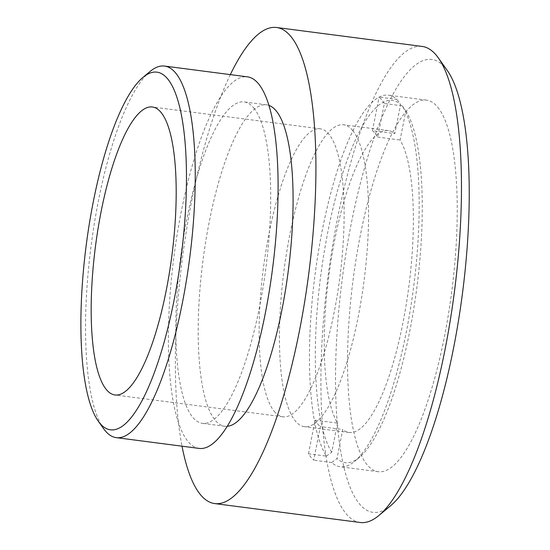 <?xml version="1.0" encoding="UTF-8"?>
<svg xmlns="http://www.w3.org/2000/svg" width="550" height="550" viewBox="0 0 550 550"><rect width="100%" height="100%" fill="white"/><g stroke="black" fill="none" stroke-linecap="round" stroke-linejoin="round"><path stroke-width="0.41" stroke-dasharray="2.75 2.06" d="M437.766 107.229A187.351 49.672 97.4 0 1 448.326 314.964A187.351 49.672 97.4 0 1 378.221 471.707A187.351 49.672 97.4 0 1 367.001 464.606A187.351 49.672 97.4 0 1 356.441 256.871A187.351 49.672 97.4 0 1 426.546 100.134A187.351 49.672 97.4 0 1 437.766 107.229M384.34 103.503A187.351 49.672 -82.6 0 0 381.783 99.949A187.351 49.672 -82.6 0 0 379.094 97.096L397.011 99.426A187.351 49.672 -82.6 0 0 388.479 95.184A187.351 49.672 -82.6 0 0 386.451 95.081A187.351 49.672 -82.6 0 0 318.704 249.92A187.351 49.672 -82.6 0 0 326.384 456.108L308.468 453.777A187.351 49.672 -82.6 0 0 311.025 457.332A187.351 49.672 -82.6 0 0 313.713 460.185L320.361 426.601L342.753 429.509L336.992 458.618L331.629 462.516A187.351 49.672 -82.6 0 0 340.154 466.751A187.351 49.672 -82.6 0 0 354.633 461.354A187.351 49.672 -82.6 0 0 406.237 332.303A187.351 49.672 -82.6 0 0 402.249 105.834L384.34 103.503L377.685 137.088A152.219 40.363 -82.6 0 0 375.148 133.458A152.219 40.363 -82.6 0 0 372.446 130.68L394.838 133.595L400.599 104.486L397.011 99.426M331.629 462.516L313.713 460.185M360.236 522.5A240.041 63.649 97.4 0 1 345.854 513.411A240.041 63.649 97.4 0 1 332.324 247.246A240.041 63.649 97.4 0 1 422.146 46.427M253.853 108.061A162.058 42.969 97.4 0 1 262.989 287.753A162.058 42.969 97.4 0 1 202.352 423.328A162.058 42.969 97.4 0 1 192.644 417.189A162.058 42.969 97.4 0 1 183.508 237.497A162.058 42.969 97.4 0 1 244.145 101.922A162.058 42.969 97.4 0 1 253.853 108.061M268.95 105.414A162.058 42.969 -82.6 0 0 266.537 104.83A162.058 42.969 -82.6 0 0 205.899 240.412A162.058 42.969 -82.6 0 0 215.036 420.104A162.058 42.969 -82.6 0 0 224.744 426.243A162.058 42.969 -82.6 0 0 227.226 426.291M199.086 448.408A187.351 49.672 97.4 0 1 187.866 441.313A187.351 49.672 97.4 0 1 177.306 233.578A187.351 49.672 97.4 0 1 247.411 76.842M274.202 411.297A145.193 38.5 -82.6 0 0 282.899 416.797A145.193 38.5 -82.6 0 0 337.226 295.329A145.193 38.5 -82.6 0 0 329.038 134.331A145.193 38.5 -82.6 0 0 320.341 128.831A145.193 38.5 -82.6 0 0 266.014 250.305A145.193 38.5 -82.6 0 0 274.202 411.297M352.756 130.542A152.219 40.363 97.4 0 1 361.336 299.331A152.219 40.363 97.4 0 1 304.384 426.676A152.219 40.363 97.4 0 1 295.268 420.915A152.219 40.363 97.4 0 1 286.688 252.127A152.219 40.363 97.4 0 1 343.64 124.781A152.219 40.363 97.4 0 1 352.756 130.542M390.582 505.759A228.333 60.541 97.4 0 1 359.26 503.697A228.333 60.541 97.4 0 1 351.278 223.451A228.333 60.541 97.4 0 1 445.507 68.145A228.333 60.541 97.4 0 1 447.205 70.373M230.34 74.621A240.041 63.649 -82.6 0 0 182.022 446.188M150.081 71.466A187.351 49.672 -82.6 0 0 91.142 245.444A187.351 49.672 -82.6 0 0 103.627 428.711M308.468 453.777L315.123 420.193A152.219 40.363 -82.6 0 0 317.659 423.823A152.219 40.363 -82.6 0 0 320.361 426.601M315.123 420.193L337.514 423.101A152.219 40.363 97.4 0 1 332.434 252.223A152.219 40.363 97.4 0 1 388.424 130.604A152.219 40.363 97.4 0 1 394.838 133.595M326.384 456.108L331.746 452.21L337.514 423.101M372.446 130.68L379.094 97.096M402.249 105.834L405.845 110.894L400.077 140.002A152.219 40.363 97.4 0 1 405.158 310.881A152.219 40.363 97.4 0 1 349.168 432.499A152.219 40.363 97.4 0 1 342.753 429.509M377.685 137.088L400.077 140.002M405.845 110.894A182.662 48.434 97.4 0 1 416.46 290.551A182.662 48.434 97.4 0 1 359.356 457.428A182.662 48.434 97.4 0 1 336.992 458.618M331.746 452.21A182.662 48.434 97.4 0 1 324.349 251.137A182.662 48.434 97.4 0 1 390.376 100.306A182.662 48.434 97.4 0 1 400.599 104.486M378.221 471.707L340.154 466.751M224.744 426.243L202.352 423.328M282.899 416.797L114.957 394.962M426.546 100.134L388.479 95.184M266.537 104.83L244.145 101.922M320.341 128.831L152.405 106.996M359.356 457.428L354.633 461.354M349.168 432.499L304.384 426.676M388.424 130.604L343.64 124.781"/><path stroke-width="0.82" d="M276.595 27.5L422.146 46.427A240.041 63.649 97.4 0 1 436.521 55.516A240.041 63.649 97.4 0 1 438.302 57.86A240.041 63.649 97.4 0 1 454.3 292.669A240.041 63.649 97.4 0 1 378.785 515.577A240.041 63.649 97.4 0 1 360.236 522.5L214.686 503.573A240.041 63.649 -82.6 0 0 304.501 302.754A240.041 63.649 -82.6 0 0 290.971 36.589A240.041 63.649 -82.6 0 0 276.595 27.5A240.041 63.649 -82.6 0 0 230.34 74.621M182.022 446.188A240.041 63.649 -82.6 0 0 200.31 494.484A240.041 63.649 -82.6 0 0 214.686 503.573M227.226 426.291A162.058 42.969 -82.6 0 0 286.11 286.089A162.058 42.969 -82.6 0 0 276.244 110.969A162.058 42.969 -82.6 0 0 268.95 105.414M98.285 421.204L103.627 428.711A187.351 49.672 -82.6 0 0 105.016 430.54A187.351 49.672 -82.6 0 0 116.236 437.635A187.351 49.672 -82.6 0 0 186.34 280.899A187.351 49.672 -82.6 0 0 175.78 73.164A187.351 49.672 -82.6 0 0 164.56 66.069A187.351 49.672 -82.6 0 0 150.081 71.466L143 77.358A180.324 47.809 -82.6 0 0 86.267 244.812A180.324 47.809 -82.6 0 0 98.285 421.204A180.324 47.809 -82.6 0 0 99.626 422.964A180.324 47.809 -82.6 0 0 174.041 300.307A180.324 47.809 -82.6 0 0 167.736 78.987A180.324 47.809 -82.6 0 0 143 77.358M164.56 66.069L247.411 76.842A187.351 49.672 97.4 0 1 258.631 83.937A187.351 49.672 97.4 0 1 269.191 291.672A187.351 49.672 97.4 0 1 199.086 448.408L116.236 437.635M106.26 389.462A145.193 38.5 -82.6 0 0 114.957 394.962A145.193 38.5 -82.6 0 0 169.283 273.488A145.193 38.5 -82.6 0 0 161.102 112.496A145.193 38.5 -82.6 0 0 152.405 106.996A145.193 38.5 -82.6 0 0 98.079 228.463A145.193 38.5 -82.6 0 0 106.26 389.462M438.302 57.86L447.205 70.373A228.333 60.541 97.4 0 1 462.419 293.728A228.333 60.541 97.4 0 1 390.582 505.759L378.785 515.577"/></g></svg>
